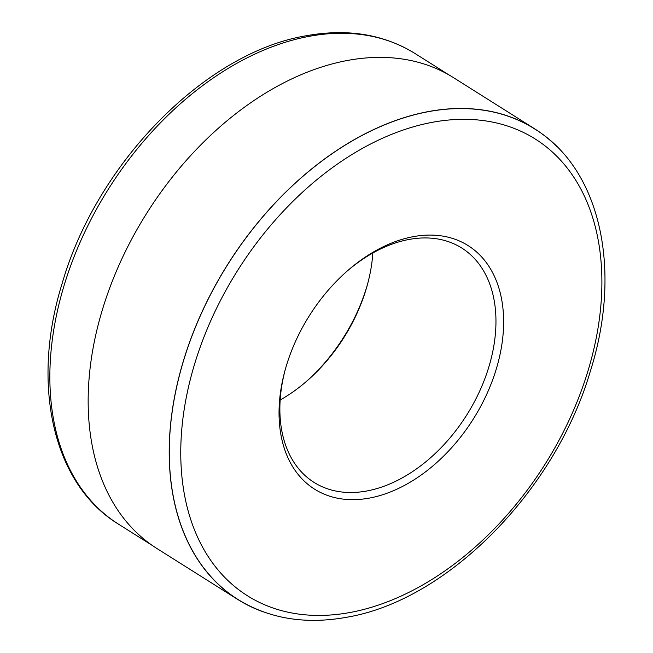 <?xml version="1.0" encoding="UTF-8"?>
<svg xmlns="http://www.w3.org/2000/svg" width="653" height="653" viewBox="0 0 653 653"><rect width="100%" height="100%" fill="white"/><g stroke="black" fill="none" stroke-linecap="round" stroke-linejoin="round"><path stroke-width="0.98" d="M556.903 146.647A278.235 187.256 122.2 0 0 534.595 128.78L453.557 77.691A278.235 187.256 122.2 0 0 347.445 60.468A278.235 187.256 122.2 0 0 112.096 281.712A278.235 187.256 122.2 0 0 156.785 548.422L237.823 599.511A278.235 187.256 122.2 0 0 263.559 611.926M534.595 128.78A278.235 187.256 122.2 0 0 428.482 111.557A278.235 187.256 122.2 0 0 193.133 332.801A278.235 187.256 122.2 0 0 237.823 599.511M428.466 111.655A278.129 187.182 -57.8 0 1 534.538 128.87C600.54 169.037 622.587 269.762 590.328 371.255C555.238 490.942 447.313 600.589 346.694 617.256C305.555 624.709 269.281 618.758 237.88 599.421A278.129 187.182 -57.8 0 1 193.206 332.818A278.129 187.182 -57.8 0 1 428.466 111.655M369.459 498.076A143.97 96.897 -57.8 0 1 284.904 370.863A143.97 96.897 -57.8 0 1 348.596 269.836A143.97 96.897 -57.8 0 1 413.202 236.672A143.97 96.897 -57.8 0 1 501.488 346.882A143.97 96.897 -57.8 0 1 369.459 498.076M285.214 369.712A138.518 93.224 122.2 0 0 314.044 482.396A138.518 93.224 122.2 0 0 366.872 490.974A138.518 93.224 122.2 0 0 484.044 380.821A138.518 93.224 122.2 0 0 461.793 248.042A138.518 93.224 122.2 0 0 408.958 239.471A138.518 93.224 122.2 0 0 347.69 270.62M305.31 382.38A143.97 96.897 122.2 0 0 367.786 283.288M372.839 252.997A138.518 93.224 -57.8 0 1 367.484 284.422A138.518 93.224 -57.8 0 1 306.2 381.621A138.518 93.224 -57.8 0 1 280.161 400.003M350.318 612.441A269.95 181.681 122.2 0 0 597.879 328.957A269.95 181.681 122.2 0 0 432.343 122.307A269.95 181.681 122.2 0 0 184.775 405.782A269.95 181.681 122.2 0 0 350.318 612.441M118.462 524.13C52.893 484.208 30.65 384.511 62.1 283.639C96.644 163.283 205.124 52.477 306.306 35.744C347.445 28.291 383.719 34.242 415.12 53.579A278.129 187.182 122.2 0 0 309.04 36.364A278.129 187.182 122.2 0 0 73.781 257.527A278.129 187.182 122.2 0 0 118.462 524.13L152.41 545.533M415.12 53.579L449.068 74.989"/></g></svg>
